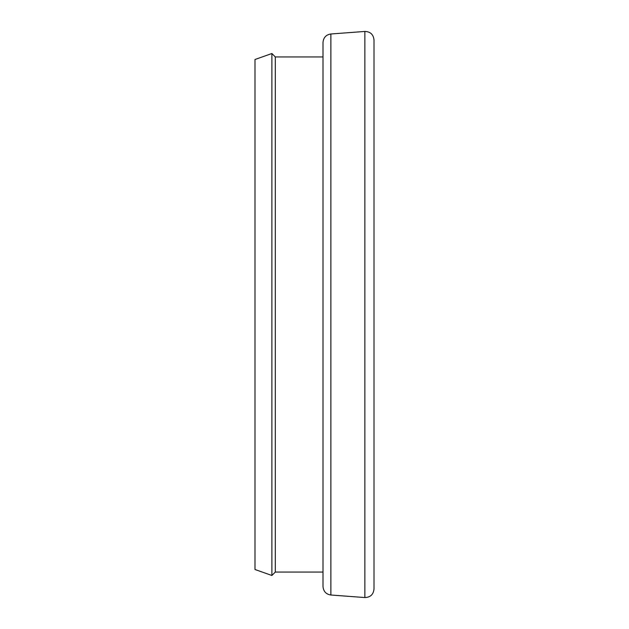 <?xml version="1.0" encoding="UTF-8"?>
<svg xmlns="http://www.w3.org/2000/svg" width="629" height="629" viewBox="0 0 629 629"><rect width="100%" height="100%" fill="white"/><g stroke="black" fill="none" stroke-linecap="round" stroke-linejoin="round"><path stroke-width="0.94" d="M275.313 56.948L275.313 572.052L271.885 575.48L271.885 53.52L275.313 56.948L322.999 56.948M330.87 595.01C326.081 594.279 323.463 591.449 322.999 586.535L322.999 42.465C323.463 37.551 326.081 34.721 330.87 33.99L330.87 595.01L364.867 597.55L364.867 31.45C370.355 31.639 373.398 34.469 374.003 39.926L374.003 589.074C373.398 594.531 370.355 597.361 364.867 597.55M271.885 575.48L254.997 569.504L254.997 59.496L271.885 53.52M330.87 33.99L364.867 31.45M322.999 572.052L275.313 572.052"/></g></svg>

